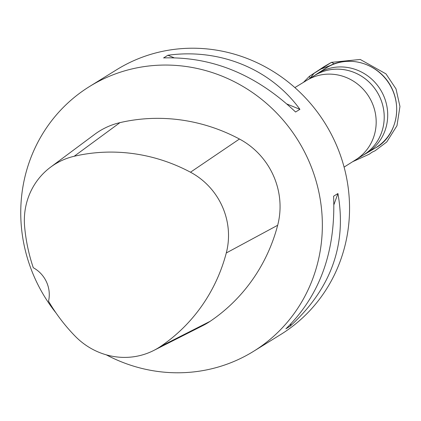 <?xml version="1.0" encoding="UTF-8"?>
<svg xmlns="http://www.w3.org/2000/svg" width="421" height="421" viewBox="0 0 421 421"><rect width="100%" height="100%" fill="white"/><g stroke="black" fill="none" stroke-linecap="round" stroke-linejoin="round"><path stroke-width="0.63" d="M56.072 313.024A155.744 148.86 58.2 0 1 89.573 86.494L116.77 69.66A155.744 148.86 58.2 0 1 134.704 60.25A155.744 148.86 58.2 0 1 330.601 132.92A155.744 148.86 58.2 0 1 280.723 334.511L253.526 351.346A155.744 148.86 58.2 0 1 106.318 354.845M89.573 86.494A155.744 148.86 58.2 0 1 107.508 77.085A155.744 148.86 58.2 0 1 303.404 149.755A155.744 148.86 58.2 0 1 253.526 351.346M290.222 326.133L285.896 328.812C319.949 295.563 335.847 251.358 333.6 196.202L337.926 193.528C347.015 244.448 331.111 288.653 290.222 326.133L291.069 323.786M299.915 109.334L295.589 112.012C255.963 74.433 211.963 56.403 163.585 57.924L167.911 55.246C219.673 48.078 270.582 68.933 299.915 109.334L287.127 104.092M50.546 167.2L94.73 134.315A74.164 70.886 58.2 0 1 119.969 122.632A177.994 170.126 58.2 0 1 239.449 139.025A74.164 70.886 58.2 0 1 277.671 225.272A177.994 170.126 58.2 0 1 210.111 321.328A74.164 70.886 58.2 0 1 202.827 325.607L153.691 350.493A69.444 66.376 58.2 0 1 75.164 336.184A173.273 165.616 58.2 0 1 48.536 301.22A29.665 28.354 58.2 0 0 33.28 267.719A173.273 165.616 58.2 0 1 24.628 226.714A69.444 66.376 58.2 0 1 50.546 167.2A69.444 66.376 58.2 0 1 74.18 156.265A173.273 165.616 58.2 0 1 190.487 172.215A69.444 66.376 58.2 0 1 226.282 252.974A173.273 165.616 58.2 0 1 160.512 346.483A69.444 66.376 58.2 0 1 153.691 350.493M167.911 55.246L173.873 57.688M337.926 193.528L333.958 204.564M352.614 161.732L369.275 154.181L371.98 152.244L375.116 150.75L386.741 141.977L396.971 125.721L399.95 106.471L396.014 88.899L385.973 73.875L360.229 59.456L331.474 62.35L334.453 63.913L320.649 69.186L313.987 73.412L310.109 78.28L309.409 76.312L303.446 82.369M316.813 73.97A46.799 44.731 58.2 0 1 317.239 73.696A46.799 44.731 58.2 0 1 380.431 89.615A46.799 44.731 58.2 0 1 366.496 153.276A46.799 44.731 58.2 0 1 366.065 153.533M375.411 147.934A46.952 44.873 -121.8 0 0 389.388 84.068A46.952 44.873 -121.8 0 0 325.991 68.102L316.392 74.254A46.799 44.731 -121.8 0 1 380.426 89.615A46.799 44.731 -121.8 0 1 365.623 153.786L375.411 147.934C393.756 138.746 405.165 108.265 388.804 82.811C373.748 59.856 343.31 55.704 325.991 68.102M314.376 75.638A46.652 44.589 58.2 0 1 319.871 72.744A46.652 44.589 58.2 0 1 378.584 94.578A46.652 44.589 58.2 0 1 363.481 154.97M306.725 80.379A46.652 44.589 58.2 0 1 311.829 77.722A46.652 44.589 58.2 0 1 370.433 99.345A46.652 44.589 58.2 0 1 355.829 159.706M355.708 159.78L363.597 154.902A46.652 44.589 -121.8 0 0 378.537 94.52A46.652 44.589 -121.8 0 0 319.86 72.754A46.652 44.589 -121.8 0 0 314.487 75.569L306.604 80.453M344.089 167.105L355.85 159.691A46.652 44.589 -121.8 0 0 370.422 99.335A46.652 44.589 -121.8 0 0 311.829 77.722A46.652 44.589 -121.8 0 0 306.746 80.364L294.868 87.589M74.18 156.265L119.969 122.632M190.487 172.215L239.449 139.025M226.282 252.974L277.671 225.272M160.512 346.483L210.111 321.328M331.474 62.35L309.409 76.312L324.186 66.571L331.474 62.35M362.913 155.323L365.623 153.786M313.803 75.996L316.392 74.254"/></g></svg>
